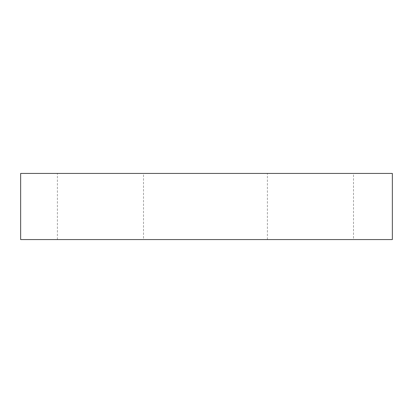 <?xml version="1.0" encoding="UTF-8"?>
<svg xmlns="http://www.w3.org/2000/svg" width="413" height="413" viewBox="0 0 413 413"><rect width="100%" height="100%" fill="white"/><g stroke="black" fill="none" stroke-linecap="round" stroke-linejoin="round"><path stroke-width="0.31" stroke-dasharray="2.06 1.55" d="M392.35 173.429L20.65 173.429L20.65 239.571L392.35 239.571L392.35 173.429M143.502 239.571L57.402 239.571L143.502 239.571L143.502 173.429L57.402 173.429L143.502 173.429M353.502 239.571L267.402 239.571L353.502 239.571L353.502 173.429L267.402 173.429L353.502 173.429M57.402 239.571L57.402 173.429M267.402 239.571L267.402 173.429"/><path stroke-width="0.62" d="M392.35 239.571L392.35 173.429L20.65 173.429L20.65 239.571L392.35 239.571"/></g></svg>
